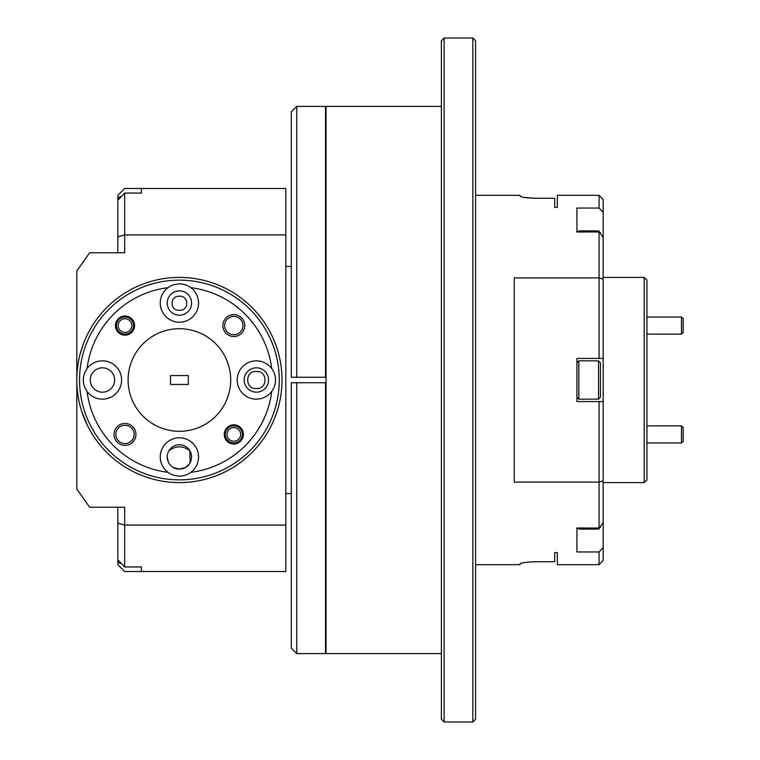 <?xml version="1.0" encoding="UTF-8"?>
<svg xmlns="http://www.w3.org/2000/svg" width="760" height="760" viewBox="0 0 760 760"><rect width="100%" height="100%" fill="white"/><g stroke="black" fill="none" stroke-linecap="round" stroke-linejoin="round"><path stroke-width="1.14" d="M190.066 462.821L189.857 450.708C182.894 445.588 175.921 445.588 168.948 450.708M173.28 467.466L179.407 469.129L185.544 467.466M185.696 467.372L189.325 464.008M167.228 456.912L168.302 461.947M179.407 296.257C169.689 295.507 169.556 311.001 179.407 310.232C189.202 311.049 189.164 295.526 179.407 296.257M241.3 430.274A8.55 8.55 0 0 1 237.956 441.892A8.55 8.55 0 0 1 226.337 438.548A8.55 8.55 0 0 1 229.672 426.93A8.55 8.55 0 0 1 241.3 430.274M227.829 437.722A6.84 6.84 0 0 0 237.13 440.391A6.84 6.84 0 0 0 239.799 431.101A6.84 6.84 0 0 0 230.508 428.431A6.84 6.84 0 0 0 227.829 437.722M118.56 327.911A6.84 6.84 0 0 0 127.319 332.025A6.84 6.84 0 0 0 131.423 323.266A6.84 6.84 0 0 0 122.673 319.152A6.84 6.84 0 0 0 118.56 327.911M133.038 322.687A8.55 8.55 0 0 1 127.898 333.63A8.55 8.55 0 0 1 116.954 328.491A8.55 8.55 0 0 1 122.094 317.547A8.55 8.55 0 0 1 133.038 322.687M117.847 252.776L117.847 195.32L124.688 188.48L141.379 188.48L141.379 193.049L141.379 188.48L285.836 188.48L285.836 525.084L124.688 525.084L124.688 566.95L117.847 559.74L117.847 507.224M117.847 559.74L117.847 564.68L124.688 571.52L285.836 571.52L285.836 525.084M141.379 193.049L124.688 193.049L124.688 252.776L89.651 252.776L76.807 270.949L76.807 380A102.6 102.6 0 0 1 179.407 277.4A102.6 102.6 0 0 1 282.007 380A102.6 102.6 0 0 1 179.407 482.6A102.6 102.6 0 0 1 76.807 380L76.807 489.05L89.651 507.224L124.688 507.224L124.688 525.084L117.847 523.146M285.836 234.916L124.688 234.916L117.847 236.854M141.379 566.95L141.379 571.52L141.379 566.95L124.688 566.95M117.847 200.26L124.688 193.049M83.638 343.188L80.17 353.932M79.069 358.577L78.242 362.9L79.069 358.558M179.407 280.136A99.864 99.864 0 0 0 79.543 380A99.864 99.864 0 0 0 179.407 479.864A99.864 99.864 0 0 0 279.272 380A99.864 99.864 0 0 0 179.407 280.136M117.847 198.607L119.757 196.688L119.757 198.236M190.836 472.321A93.024 93.024 0 0 0 271.728 391.428A19.152 19.152 0 0 0 271.728 368.572A93.024 93.024 0 0 0 190.836 287.679A19.152 19.152 0 0 0 167.979 287.679A93.024 93.024 0 0 0 87.087 368.572A19.152 19.152 0 0 0 87.087 391.428A93.024 93.024 0 0 0 167.979 472.321A19.152 19.152 0 0 0 198.559 456.95A19.152 19.152 0 0 0 179.407 437.798A19.152 19.152 0 0 0 167.979 472.321M87.087 391.428A19.152 19.152 0 0 0 121.609 380A19.152 19.152 0 0 0 87.087 368.572M167.979 287.679A19.152 19.152 0 0 0 179.407 322.202A19.152 19.152 0 0 0 190.836 287.679M271.728 368.572A19.152 19.152 0 0 0 237.206 380A19.152 19.152 0 0 0 271.728 391.428M233.814 336.528A10.944 10.944 0 0 0 244.758 325.584A10.944 10.944 0 0 0 233.814 314.64A10.944 10.944 0 0 0 222.87 325.584A10.944 10.944 0 0 0 233.814 336.528M233.814 443.992A9.576 9.576 0 0 0 243.39 434.416A9.576 9.576 0 0 0 233.814 424.84A9.576 9.576 0 0 0 224.238 434.416A9.576 9.576 0 0 0 233.814 443.992M124.991 445.36A10.944 10.944 0 0 0 135.935 434.416A10.944 10.944 0 0 0 124.991 423.472A10.944 10.944 0 0 0 114.047 434.416A10.944 10.944 0 0 0 124.991 445.36M124.991 335.16A9.576 9.576 0 0 0 134.567 325.584A9.576 9.576 0 0 0 124.991 316.008A9.576 9.576 0 0 0 115.415 325.584A9.576 9.576 0 0 0 124.991 335.16M179.407 469.129A12.179 12.179 0 0 0 191.577 456.95A12.179 12.179 0 0 0 179.407 444.771A12.179 12.179 0 0 0 167.228 456.95A12.179 12.179 0 0 0 179.407 469.129M102.457 392.179A12.179 12.179 0 0 0 114.627 380A12.179 12.179 0 0 0 102.457 367.821A12.179 12.179 0 0 0 90.278 380A12.179 12.179 0 0 0 102.457 392.179M179.407 315.229A12.179 12.179 0 0 0 191.577 303.05A12.179 12.179 0 0 0 179.407 290.871A12.179 12.179 0 0 0 167.228 303.05A12.179 12.179 0 0 0 179.407 315.229M256.358 392.179A12.179 12.179 0 0 0 268.527 380A12.179 12.179 0 0 0 256.358 367.821A12.179 12.179 0 0 0 244.178 380A12.179 12.179 0 0 0 256.358 392.179M124.991 443.574A9.168 9.168 0 0 0 134.159 434.416A9.168 9.168 0 0 0 124.991 425.248A9.168 9.168 0 0 0 115.824 434.416A9.168 9.168 0 0 0 124.991 443.574M230.707 380A51.3 51.3 0 0 0 179.407 328.7A51.3 51.3 0 0 0 128.107 380A51.3 51.3 0 0 0 179.407 431.3A51.3 51.3 0 0 0 230.707 380M233.814 334.751A9.168 9.168 0 0 0 242.982 325.584A9.168 9.168 0 0 0 233.814 316.426A9.168 9.168 0 0 0 224.656 325.584A9.168 9.168 0 0 0 233.814 334.751M188.299 384.446L188.299 375.554L170.516 375.554L170.516 384.446L188.299 384.446M256.358 388.502C267.9 389.31 267.919 370.719 256.358 371.498C244.815 370.69 244.796 389.281 256.358 388.502M291.308 377.264L296.78 377.264L291.308 377.264L291.308 111.872L296.78 106.4L296.78 377.264L325.508 377.264L325.508 106.4L296.78 106.4M296.78 377.264L325.508 377.264M524.6 197.476L535.79 198.265L554.724 198.265L554.724 207.385L557.336 207.385L557.336 195.32L599.061 195.32L599.061 208.05L576.897 208.05L576.897 231.999L599.061 231.999L603.164 237.158L603.164 358.454L599.061 358.454L599.061 231.999M535.79 198.265C526.214 197.942 520.971 197.23 520.058 196.118L520.058 195.32L475.579 195.32M520.058 196.118L521.255 196.773M603.164 279.158L599.061 277.913L514.244 277.913L514.244 482.087L599.061 482.087L599.061 401.546L603.164 401.546L603.164 358.454M603.164 547.533L603.164 560.576L599.061 564.68L599.061 551.95L603.164 547.533L603.164 522.842L599.061 528L599.061 482.087L603.164 480.842L603.164 522.842M599.061 528L576.897 528L576.897 551.95L599.061 551.95M599.061 358.454L576.897 358.454L576.897 401.546L599.061 401.546M603.164 237.158L603.164 212.468L599.061 208.05M599.061 195.32L603.164 199.424L603.164 212.468M554.724 198.265L554.724 207.385M599.061 564.68L557.336 564.68L557.336 552.615L554.724 552.615L554.724 561.735L535.79 561.735C526.205 562.058 520.961 562.77 520.058 563.882L520.058 564.68L475.579 564.68M524.581 562.524L521.255 563.226M603.164 401.546L603.164 480.842M577.704 231.999L578.816 230.888L578.816 231.999M644.204 277.4L646.94 280.136L646.94 479.864L644.204 482.6L644.204 277.4L603.164 277.4M578.816 360.848L578.816 399.152L598.519 399.152L598.519 360.848L578.816 360.848L576.897 362.767M598.519 231.999L598.519 230.888L578.816 230.888M598.519 230.888L600.428 232.807L600.428 233.709M600.428 526.29L600.428 527.193L598.519 529.112L598.519 528M598.519 360.848L600.428 362.767L600.428 397.233L598.519 399.152M681.482 425.866L683.192 427.576L683.192 441.256L681.482 442.966L681.482 425.866L646.94 425.866M681.482 317.034L683.192 318.744L683.192 332.424L681.482 334.134L681.482 317.034L646.94 317.034M472.844 38L475.579 40.736L475.579 719.264L472.844 722L472.844 38L444.115 38L444.115 722L472.844 722M444.115 722L441.38 719.264L441.38 40.736L444.115 38M441.38 106.4L326.059 106.4L326.059 653.6L441.38 653.6M296.78 653.6L291.308 648.128L291.308 382.736L296.78 382.736L296.78 653.6L325.508 653.6L325.508 382.736L291.308 382.736M578.816 528L578.816 529.112L598.519 529.112M119.757 561.764L119.757 563.312L121.229 563.312M83.666 416.888L83.989 417.724M84.702 419.491L85.623 421.61M81.747 411.464L87.609 425.828L81.747 411.464M326.059 266.456L325.508 266.456M291.308 266.456L285.836 266.456M119.757 196.688L121.229 196.688M681.482 442.966L646.94 442.966M681.482 334.134L646.94 334.134M326.059 561.678L325.508 561.678M326.059 629.793L325.508 629.793M326.059 232.788L325.508 232.788L326.059 232.788M326.059 437.617L325.508 437.617M326.059 356.849L325.508 356.849M326.059 164.673L325.508 164.673M326.059 130.207L325.508 130.207M326.059 198.322L325.508 198.322M326.059 322.382L325.508 322.382M326.059 403.151L325.508 403.151M326.059 595.327L325.508 595.327M326.059 527.212L325.508 527.212M576.897 397.233L578.816 399.152M603.164 482.6L644.204 482.6M577.704 528L578.816 529.112M117.847 561.393L119.757 563.312M326.059 493.544L325.508 493.544M291.308 493.544L285.836 493.544"/></g></svg>
